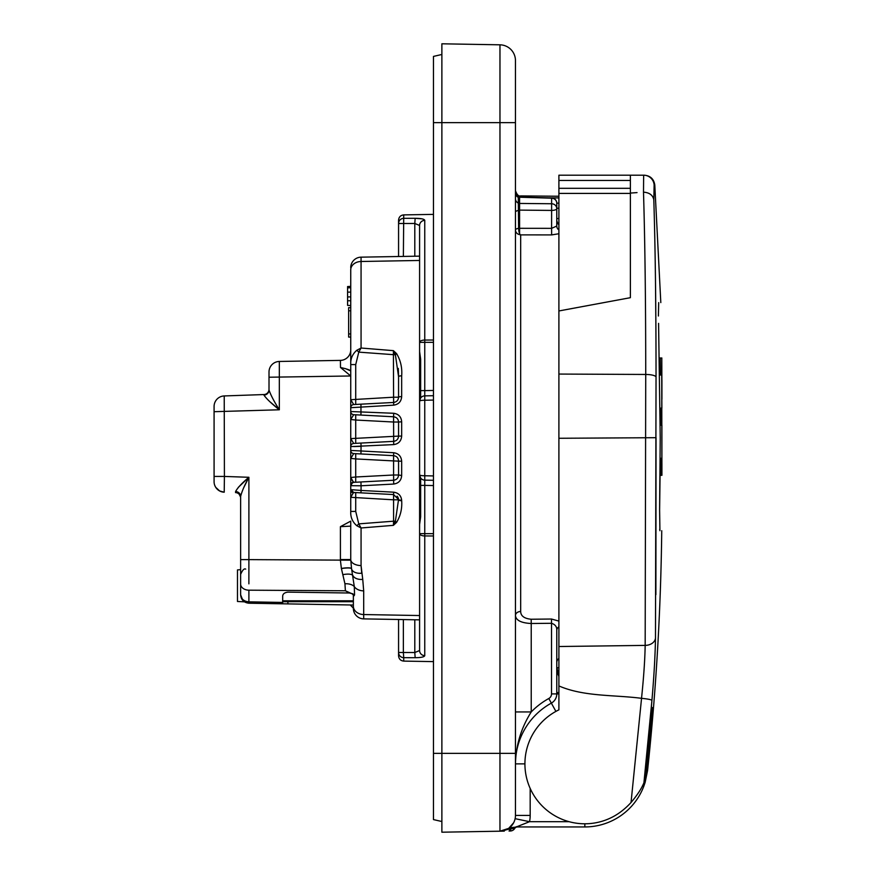 <?xml version="1.0" encoding="UTF-8"?>
<svg xmlns="http://www.w3.org/2000/svg" width="876" height="876" viewBox="0 0 876 876"><rect width="100%" height="100%" fill="white"/><g stroke="black" fill="none" stroke-linecap="round" stroke-linejoin="round"><path stroke-width="1.31" d="M419.593 351.572L420.644 359.116L419.593 351.572M419.593 225.471L419.593 256.142L419.593 225.471L419.593 256.142L361.065 257.161L361.065 261.497L361.065 257.161L398.569 256.515L398.569 223.5A5.256 5.179 0 0 1 403.737 218.321L415.158 218.299L414.797 223.468L419.593 225.471A5.256 5.114 180 0 1 424.761 220.358L424.761 390.608L420.644 390.608L420.644 397.967L419.593 401.12A5.256 5.256 0 0 1 420.644 397.967L420.644 359.116M420.644 516.884L419.593 524.428L420.644 516.884L420.644 478.033L419.593 474.88A5.256 5.256 0 0 0 424.761 480.136A5.256 5.256 0 0 1 419.593 474.88A5.256 0.887 180 0 0 424.761 475.767L433.467 475.931M441.876 54.476L433.467 56.414L433.467 819.586L441.876 821.524M510.861 828.685L510.018 828.937L510.861 828.685A5.256 0.734 -91 0 1 510.303 831.006L509.044 831.028L510.303 831.006A5.256 5.256 0 0 0 514.705 828.466L510.861 828.685A3.154 0.745 57.2 0 0 509.569 827.787L517.409 826.944A3.154 3.154 0 0 0 514.705 828.466L514.705 828.466A3.154 3.154 0 0 1 517.409 826.944L584.84 826.944A63.072 63.072 0 0 0 643.772 786.341A5.256 5.256 0 0 0 644.09 785.005A5.256 5.256 0 0 1 643.772 786.341A5.256 5.256 0 0 0 644.09 785.005A5.256 5.256 0 0 1 643.772 786.341A63.072 63.072 0 0 1 584.84 826.944L584.84 823.79M514.54 828.138A3.154 2.902 151.4 0 1 517.147 826.615L529.531 821.688L515.121 818.666M508.901 828.225L509.569 827.787L508.901 828.225A3.154 0.679 55.8 0 1 510.018 828.937L509.777 829.024A3.154 0.69 55.3 0 0 508.682 828.378L513.664 822.739M509.777 829.024L499.966 831.182L499.966 44.818L441.876 43.8L441.876 753.36L433.467 753.36M504.28 831.116L441.876 832.2L441.876 753.36L515.46 753.36L515.46 815.425L515.46 783.462M558.899 692.566L556.775 692.566L556.775 630.348L556.775 693.912A10.512 10.512 0 0 1 551.343 703.121A69.379 69.379 0 0 0 515.46 763.872L515.46 60.575A15.768 15.768 0 0 0 499.966 44.818A15.768 15.768 0 0 1 515.46 60.575A15.768 15.768 0 0 0 499.966 44.818M515.46 711.947L531.228 711.947C521.165 727.912 515.909 745.213 515.46 763.872L524.921 763.872M530.177 788.411L530.177 815.425L515.46 815.425A15.768 15.768 0 0 1 499.966 831.182L508.682 828.378M649.302 733.059L649.488 733.081A21.024 21.024 0 0 0 649.587 730.037A21.024 21.024 0 0 1 649.488 733.081L644.09 785.005A5.256 5.256 0 0 1 643.772 786.341L642.458 785.838M556.775 667.107L558.899 676.721M558.899 621.084L551.475 619.025L551.519 623.285L531.228 623.504L531.184 619.244C524.286 618.587 520.782 615.992 520.673 611.481A5.256 4.073 180 0 0 515.46 615.554C515.953 620.35 521.209 623 531.228 623.504L531.228 711.947A74.635 74.635 0 0 1 548.803 698.511A5.256 5.256 0 0 0 551.519 693.912L551.519 623.285C555.253 624.489 557.005 626.844 556.775 630.348A5.256 4.424 180 0 1 558.899 626.8M518.614 228.351A5.223 1.456 -97.1 0 0 519.588 233.75L520.355 234.735A5.256 4.774 0 0 1 515.46 229.972A5.256 1.796 0 0 1 518.614 228.329L518.614 228.351A5.256 1.796 -0 0 1 519.577 228.308L551.606 228.34L551.628 197.921L518.253 197.034L518.614 228.329M655.883 594.662L656.036 437.693L558.899 438.274L558.899 175.2L630.381 175.2L630.381 193.081L636.863 192.611M520.673 611.481L520.673 234.877L551.65 234.91L558.899 233.739M556.775 203.123L558.899 203.144L558.899 197.921L547.949 197.834M556.775 208.214L558.899 208.225L558.899 218.551L556.775 218.54M558.899 223.435L557.64 223.139M556.775 667.052A21.024 21.024 0 0 0 558.899 676.272A21.024 21.024 0 0 1 556.775 667.052M433.467 400.069L424.761 400.233L424.761 390.608L424.761 395.864L433.467 395.711M424.761 395.864A5.256 5.256 0 0 0 419.593 401.12A5.256 5.256 0 0 1 424.761 395.864A5.256 5.256 0 0 0 419.593 401.12A5.256 0.887 180 0 1 424.761 400.233L424.761 485.392L420.644 485.392M433.467 480.289L424.761 480.136L433.467 480.289M414.797 256.23L414.797 223.468L398.569 223.5L398.569 220.15C398.898 216.974 400.617 215.222 403.737 214.894L403.365 256.427M433.467 485.545L424.761 485.392L424.761 655.642C424.356 656.956 421.159 657.646 415.158 657.701L403.737 657.679L403.365 652.5L414.797 652.532L414.797 619.77M403.365 619.573L403.365 652.5L398.569 652.5L398.569 655.85C398.898 659.026 400.617 660.778 403.737 661.106L403.737 657.679A5.256 5.179 180 0 1 398.569 652.5L398.569 619.485L363.693 618.883A10.512 10.512 0 0 1 353.367 608.371L353.367 594.848L353.367 600.794L282.674 600.794M424.761 220.358C424.345 219.044 421.148 218.354 415.158 218.299L422.068 218.847M433.467 340.019L424.761 340.052A5.256 2.3 180 0 0 419.593 342.363L433.467 342.33M424.761 655.642A5.256 5.114 180 0 1 419.593 650.529L414.797 652.532L415.158 657.701M433.467 535.981L424.761 535.948A5.256 2.3 180 0 1 419.593 533.637L433.467 533.67M419.593 619.858L419.593 650.529L419.593 619.858L363.693 618.883L363.693 614.547L419.593 615.543L419.593 619.858L419.593 260.457L361.065 261.497A10.512 8.344 180 0 0 350.739 269.841L350.739 364.58C350.433 358.777 352.48 354.003 356.86 350.247L358.777 352.13L355.722 364.58L350.739 364.58L350.739 399.719L393.587 397.211L393.401 350.652L396.576 353.619C400.606 360.332 402.303 367.745 401.668 375.826L401.668 396.631C401.274 401.558 398.613 404.394 393.696 405.15L350.739 407.701L350.739 399.719L353.729 404.548L393.587 402.467C396.675 401.985 398.339 400.233 398.569 397.211L398.569 376.713L395.394 354.813L393.401 350.652L361.065 348.024L356.86 350.247M518.57 197.363A5.256 4.993 0 0 0 519.577 197.472L519.577 210.109L551.606 210.426A5.256 1.796 180 0 0 556.775 208.63L556.775 203.177A5.256 4.993 180 0 0 551.606 198.184L519.556 197.22M558.899 229.972A5.256 4.873 0 0 1 556.775 226.052L556.775 208.63A5.256 4.884 180 0 0 551.606 203.747L519.577 203.44A5.256 4.873 0 0 1 518.57 203.331M556.775 223.26L556.775 226.052L551.606 228.34L551.65 234.91M519.588 233.75L519.577 210.109A5.256 1.796 0 0 0 518.57 210.152M558.899 224.617A5.256 5.004 0 0 1 556.775 220.599L557.771 223.522M556.775 226.052L556.775 220.599M237.078 492.651L235.556 492.597A5.256 5.256 0 0 1 240.626 497.842A5.256 5.256 0 0 0 235.556 492.597M242.794 600.443L240.626 594.804C241.097 599.009 243.856 601.363 248.894 601.845L282.674 602.436L282.674 596.359C282.74 593.972 284.47 592.57 287.886 592.132L349.415 593.008L345.396 590.774L344.936 583.766L341.377 568.458L340.414 560.312L340.414 526.662L350.739 521.121L350.739 526.126L340.414 526.662M282.674 602.436L282.674 603.805L248.894 603.214C243.856 602.644 241.097 599.841 240.626 594.804L240.626 584.073L240.626 594.804L242.959 600.618M350.269 604.977L353.367 605.031L353.367 608.13L350.269 604.977L255.65 603.334M353.367 605.031L353.367 600.794M242.378 599.94L244.437 601.845L237.473 601.473L237.473 569.915L240.626 569.652L240.626 573.265M244.437 601.845L243.44 601.089M240.626 569.652L240.626 558.691L240.626 569.652M243.758 487.625L248.894 477.289C244.765 484.702 242.006 491.075 240.626 496.429L240.626 559.622L248.894 559.622L248.883 583.843M352.656 593.808L349.415 593.008M401.668 396.631A3.154 0.58 0 0 0 398.569 397.211L398.569 376.713A3.154 0.876 0 0 1 401.668 375.826M350.739 438.613L398.569 436.106L398.569 422.024L398.569 436.106C398.295 439.172 396.631 440.924 393.587 441.362L353.729 443.442L350.739 438.613L350.739 446.596L350.739 407.701A3.154 3.154 0 0 1 353.729 404.548L355.722 404.449L355.722 364.58M393.696 444.603L393.587 422.024L355.722 420.031L355.722 414.786L393.587 416.768L353.729 414.687A3.154 3.154 0 0 1 350.739 411.534L393.696 413.275C398.602 414.009 401.263 416.856 401.668 421.794L401.668 436.084C401.252 441.033 398.591 443.88 393.696 444.603L350.739 446.596L350.739 458.411L350.739 450.428L393.696 452.728C398.602 453.472 401.263 456.308 401.668 461.247L401.668 475.537L398.569 475L398.569 460.918L398.569 475C398.328 478.033 396.675 479.774 393.587 480.256L354.167 482.315L393.587 480.256L355.722 482.238L360.956 481.964L361.065 485.786L351.364 485.698L361.065 485.786L361.065 490.45L393.696 492.181C398.427 492.892 401.077 495.564 401.646 500.163L401.668 500.7C402.226 508.649 400.529 515.876 396.576 522.381L393.401 525.348L361.065 527.976L361.065 565.567A10.512 6.033 180 0 1 350.739 559.545L350.739 521.121M419.593 256.142L419.593 260.457M345.363 368.599L350.739 370.898L350.739 375.979L269.009 377.227L269.009 390.039L269.009 371.971A10.512 10.512 0 0 1 279.334 361.459L340.414 360.386L340.479 367.471C346.743 368.895 350.159 370.033 350.739 370.898L350.739 419.516L355.722 420.031L355.722 443.344M350.739 477.508L353.466 482.15L355.722 482.238L355.722 476.993L393.587 475L393.587 460.918L355.722 458.925L355.722 476.993L350.739 477.508L350.739 485.173L350.739 458.411L355.722 458.925L355.722 453.68L393.587 455.662L354.09 453.593M360.956 492.849L361.065 490.45L351.977 489.728A3.154 2.792 93 0 0 354.594 492.52L393.587 494.557L354.594 492.52L355.722 492.575L355.722 511.42L350.739 511.42L350.739 497.305L353.291 492.903A3.154 2.902 0 0 1 350.739 490.045L351.977 489.728L350.739 490.045L350.739 497.305L350.739 485.173A3.154 3.044 0 0 1 353.466 482.15L351.473 479.281M350.739 375.979L340.479 367.471L340.414 360.386A10.512 10.512 0 0 0 350.739 349.885M350.739 286.386L347.586 286.551L347.586 292.113L350.739 292.124L350.739 296.909L347.586 296.92L347.586 305.385L350.739 305.549L347.586 305.385M269.009 390.039L269.009 389.294A5.256 5.256 0 0 1 263.939 394.55L224.223 395.941L263.939 394.55L263.95 395.109A5.256 5.07 180 0 0 269.009 390.039C270.728 395.054 274.166 401.635 279.334 409.782C271.527 403.617 266.403 398.722 263.95 395.109M214.083 476.435L224.409 476.435L224.223 492.202A10.512 10.512 0 0 1 214.083 481.69L214.083 406.442A10.512 10.512 0 0 1 224.223 395.941L224.409 476.435L248.894 477.289L248.894 559.622L350.739 560.18M342.976 574.645A10.512 3.46 167 0 1 352.853 575.455A10.512 6.603 170 0 0 362.741 579.375L361.065 565.567L361.711 573.232A10.512 6.307 170 0 1 351.539 568.666L354.309 586.635L354.539 594.892L345.396 590.774L248.894 590.183A8.41 6.11 0 0 1 240.626 584.073L240.626 559.622M341.377 568.458A10.512 1.971 170 0 1 351.539 568.666L350.739 559.545L340.414 559.545M362.741 579.375L363.693 590.873A10.512 7.227 180 0 1 354.309 586.635L354.539 594.892L353.367 594.333L354.539 594.892L354.123 595.735M361.065 257.161A10.512 10.512 0 0 0 350.739 267.673A10.512 10.512 0 0 1 361.065 257.161M270.761 402.456L279.334 409.782L214.083 411.698M219.668 490.976L218.485 490.253L219.668 490.976C211.576 480.891 211.576 480.891 219.668 490.976L215.704 487.308L219.668 490.976L224.223 492.202M214.773 485.435L215.562 487.067M341.41 568.59A10.512 2.004 170 0 1 351.572 568.831M350.739 337.085L348.637 337.085L348.637 307.651L350.739 307.651M348.637 310.805L350.739 310.805M348.637 333.931L350.739 333.931M347.586 292.113L347.586 296.92M347.586 287.865L350.739 287.733M347.586 300.764L350.739 300.753M347.586 289.376L347.586 291.347M401.668 475.537C401.274 480.464 398.613 483.3 393.696 484.056L361.065 485.786M355.722 511.42L358.777 523.87L356.86 525.753L361.065 527.976L358.777 523.87L393.587 521.187L393.587 499.813L350.739 497.305L353.291 492.903L354.594 492.52M357.934 414.906L360.956 415.06L360.956 404.175M361.065 261.497L361.065 348.024L358.777 352.13L395.394 354.813A3.154 0.92 -44.8 0 1 396.576 353.619M350.739 511.42C350.433 517.223 352.48 521.997 356.86 525.753M396.576 522.381A3.154 0.92 -135.2 0 1 395.394 521.187L393.401 525.348L393.587 521.187L395.394 521.187L398.558 499.484L393.587 494.557L393.587 499.813L398.569 499.813A3.154 0.887 -179.7 0 0 401.668 500.7M353.751 446.574L361.065 446.333L360.956 443.07M354.167 482.315L355.722 482.238L354.167 482.315A3.154 2.978 -93 0 0 351.364 485.698L350.739 485.173M398.317 368.413L398.558 375.125M401.668 421.794L398.569 422.024C398.306 418.969 396.642 417.217 393.587 416.768L393.696 413.275M353.729 414.687A3.154 3.154 0 0 1 350.739 411.534A3.154 3.154 0 0 0 353.729 414.687L350.739 419.516M398.569 460.918C398.306 457.863 396.642 456.111 393.587 455.662L393.587 460.918L401.668 461.247M350.739 450.428A3.154 3.154 0 0 0 353.729 453.582L350.739 458.411M398.558 499.484A5.256 5.256 0 0 0 397.091 496.155A5.256 5.256 0 0 1 398.558 499.484A3.154 0.876 176.5 0 0 401.646 500.163M350.739 446.596A3.154 3.154 0 0 1 353.729 443.442M361.065 446.333L360.956 453.954M393.696 484.056L393.587 475L398.569 475M235.567 492.126A5.256 5.103 180 0 1 240.626 497.229C237.429 489.837 237.111 493.768 237.035 492.64L235.578 491.535C237.659 487.702 242.094 482.95 248.894 477.289M248.083 478.022L238.239 487.428M235.578 491.535A5.256 4.906 180 0 1 240.626 496.429M353.367 601.702L282.674 601.702M641.55 698.325L641.528 698.325C643.685 677.674 644.9 660.033 645.174 645.393L645.732 374.457C645.721 302.636 644.988 241.875 643.499 192.162C649.423 192.578 652.861 195.14 653.814 199.827C655.292 248.105 656.025 307.158 656.036 376.987L655.478 638.133C655.215 655.204 654.033 675.943 651.93 700.351L643.937 782.706C641.725 788.323 637.432 794.926 631.038 802.504L641.55 698.325C647.736 698.938 651.197 699.606 651.93 700.351L651.339 707.534L652.281 707.534L651.985 712.79L645.108 782.487L651.985 712.79L651.12 712.79L651.744 707.534M655.883 326.244L655.489 281.163M654.788 237.933L654.69 233.169M637.038 192.6L630.381 193.081L630.381 297.687L558.899 310.958M643.499 192.162L643.652 175.2A10.512 10.512 -90 0 1 654.131 184.913L653.814 199.827M630.381 175.2L643.652 175.2M654.766 659.332L655.128 651.021M643.937 782.706L651.12 712.79M631.038 802.504A73.584 73.584 0 0 1 620.81 811.789A59.918 59.918 0 0 1 533.626 794.981A59.918 59.918 0 0 1 558.899 709.856L558.899 438.274L656.036 437.693M658.686 302.614C661.665 302.614 661.665 302.614 658.686 302.614L658.402 316.006M644.309 175.2C650.32 175.726 653.814 178.967 654.788 184.924L660.811 302.614M661.862 357.999L660.186 357.999L660.471 375.027L661.708 375.027L661.873 408.139L660.811 408.139L660.887 425.167L661.895 425.167L661.895 458.279L660.865 458.279L660.756 475.307L660.066 475.307L659.606 509.941L660.23 437.803L658.577 323.364M659.705 529.334L659.924 530.703C662.442 530.703 662.442 530.703 659.924 530.703L659.606 509.941M661.741 530.703C660.8 610.879 656.08 690.835 647.561 770.573L645.152 782.334M641.528 698.325C614.196 694.745 583.996 696.814 558.899 685.93M645.108 782.487L643.772 786.341A5.256 5.256 0 0 0 644.09 785.005L642.929 784.885M661.917 399.193L661.917 380.085M661.796 357.999L661.895 389.568M660.756 475.307L661.917 475.307L661.917 463.601M661.917 470.084L661.698 357.999M660.865 458.279L660.186 458.279M660.887 425.167L660.219 425.167M660.811 408.139L660.132 408.139M660.471 375.027L659.759 375.027M660.186 357.999L659.453 357.999M515.46 122.64L433.467 122.64M509.044 831.028A5.256 1.281 -91 0 0 510.018 828.937M514.803 828.313L514.705 828.466A3.154 3.154 -148.9 0 1 517.409 826.944L517.081 826.966M548.803 698.511L555.91 711.4M551.519 693.912L558.899 693.912M530.177 815.425A30.485 30.485 0 0 1 529.531 821.688L569.104 821.688M499.966 831.182A15.768 15.768 0 0 0 515.46 815.425M558.899 196.246L520.673 195.906L520.673 197.242M516.358 195.315A5.256 5.223 180 0 0 518.307 197.045M531.184 619.244L551.475 619.025M518.614 210.448A5.256 1.796 0 0 0 515.46 212.101M518.614 203.221A5.256 4.873 0 0 1 515.46 198.753M518.614 197.483A5.256 4.993 0 0 1 515.46 192.906M556.775 662.585A5.256 5.168 180 0 1 558.899 658.434M556.786 667.753L558.899 667.753M558.121 674.476L558.899 674.476M424.761 390.608L433.467 390.455M424.761 485.392L424.761 480.136M287.886 601.702L287.886 603.893M248.894 590.183L248.894 603.214M279.334 361.459L279.334 409.782M363.693 590.873L363.693 614.547A10.512 8.344 180 0 1 353.367 606.203M344.936 583.766A10.512 5.825 174.8 0 1 354.309 586.635M393.587 416.768L393.587 422.024L398.569 422.024M398.569 397.211L393.587 397.211L393.696 405.15M401.668 436.084L398.569 436.106M393.696 492.181L393.587 494.557M393.696 452.728L393.587 455.662M558.899 374.063L645.732 374.457A10.512 2.716 0 0 1 656.036 376.987M558.899 646.521L645.174 645.393A10.512 7.884 0.7 0 0 655.478 638.133M630.381 180.456L558.899 180.456M558.899 188.318L630.381 188.318M630.381 193.41L558.899 193.41M520.673 195.906C518.647 196.52 516.906 194.768 515.46 190.65M518.274 197.045L515.46 192.391M403.737 214.894L433.467 214.379M403.737 661.106L433.467 661.621M556.775 203.177A5.256 5.256 0 0 0 551.683 197.921M352.875 593.829L351.637 593.479L353.455 594.99M214.401 484.264L214.664 485.151L214.401 484.264M245.696 569.115C244.229 568.25 242.542 570.002 240.626 574.371"/></g></svg>
